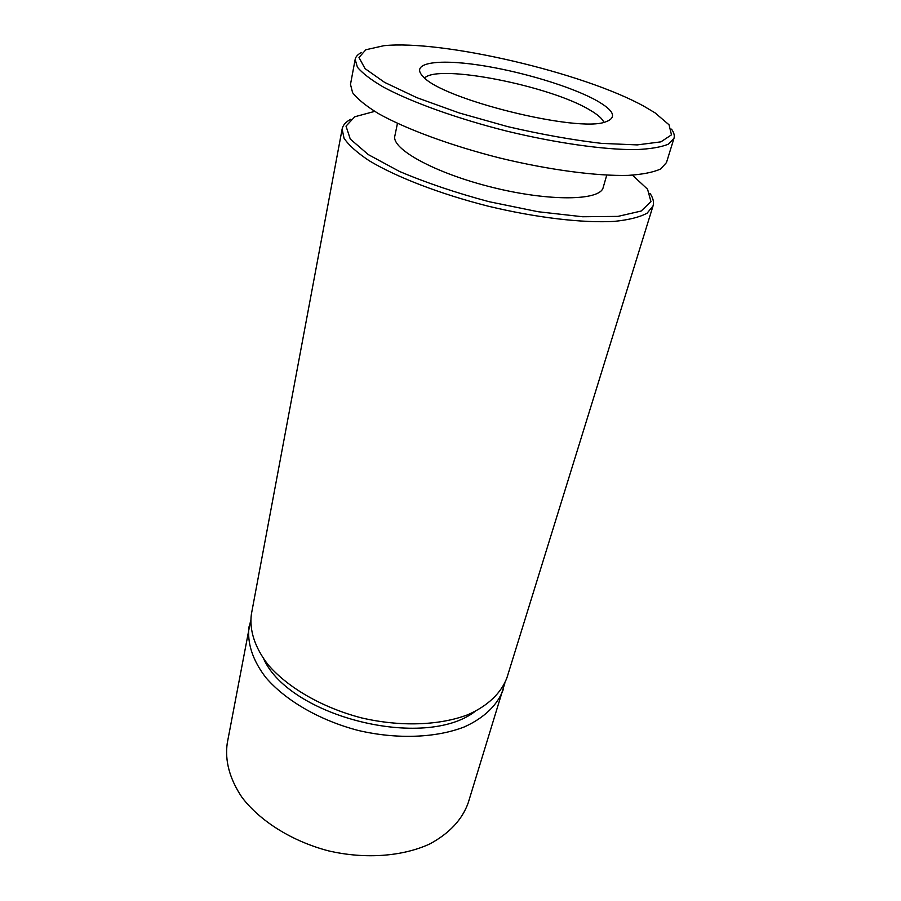 <?xml version="1.0" encoding="UTF-8"?>
<svg xmlns="http://www.w3.org/2000/svg" width="901" height="901" viewBox="0 0 901 901"><rect width="100%" height="100%" fill="white"/><g stroke="black" fill="none" stroke-linecap="round" stroke-linejoin="round"><path stroke-width="1.35" d="M250.669 620.293L227.243 743.224C224.743 760.973 229.699 779.083 242.132 797.576C260.4 821.408 292.161 841.309 328.471 850.859C365.04 859.351 402.409 856.547 429.698 843.989C449.306 833.436 462.145 819.73 468.205 802.859L504.819 683.195M603.839 122.299C602.375 118.662 597.701 114.562 589.817 109.99C550.173 85.865 438.415 63.656 424.664 77.959M597.081 100.844C571.606 86.507 520.114 71.089 478.33 64.973C436.489 58.756 409.595 63.093 423.11 76.54C441.625 99.245 578.915 133.224 605.877 121.77C617.072 117.637 614.144 110.665 597.081 100.844M643.877 106.217C583.274 72.666 442.346 39.588 383.86 45.703L365.806 49.769L358.992 57.518L365.051 68.622L384.626 82.396L416.893 97.68L459.307 112.974L507.702 126.624C541.332 134.407 572.597 139.993 601.519 143.372L637.187 144.903L660.929 141.851L671.47 134.846L669.06 124.822L654.982 112.805L643.877 106.217M361.594 52.461C357.866 54.308 355.715 56.617 355.163 59.398L357.404 67.192C362.371 73.218 371.111 79.896 383.635 87.217C411.611 102.196 457.111 118.594 506.599 131.073C556.199 143.113 604.087 149.825 635.824 149.622C650.308 148.992 661.154 147.167 668.373 144.149L673.982 138.303C674.781 135.578 673.971 132.537 671.527 129.158M355.163 59.398L350.489 84.379L352.595 92.668C357.449 99.02 366.054 105.98 378.386 113.571C405.968 129.034 450.928 145.658 499.92 158.035C549.036 169.94 596.563 176.202 628.177 175.38C642.627 174.434 653.473 172.282 660.737 168.926L666.47 162.574L673.982 138.303M397.454 123.369L394.852 135.95C391.135 148.98 435.329 173.319 492.656 187.431C549.937 201.689 600.381 200.765 603.174 187.509L606.745 175.154M374.692 111.386L354.769 116.77L346.018 126.129L350.264 139.047L368.284 154.589L399.402 171.404C426.004 182.723 455.917 192.825 489.119 201.711L538.122 211.735L582.609 216.747L617.973 216.386L641.174 211.037L650.939 201.599L647.571 189.233L632.468 175.177M350.726 119.281C345.793 121.883 342.921 125.138 342.132 129.046L344.024 138.202C348.676 145.117 356.999 152.584 369.016 160.615C395.911 176.911 439.913 193.94 488.027 206.138C536.264 217.783 583.138 223.245 614.527 221.364C628.898 219.867 639.744 217.152 647.087 213.199L653.022 205.98C654.149 202.162 653.135 197.95 649.97 193.332M342.132 129.046L251.39 614.144C249.194 630.193 254.87 647.909 268.498 665.22C288.444 688.071 322.648 707.758 361.38 717.86C400.359 726.983 439.801 725.53 468.103 714.617C488.229 705.663 501.508 692.632 507.049 677.417L653.022 205.98M263.869 659.284C290.336 717.05 424.608 750.285 474.962 711.52M249.115 626.33C246.885 642.514 252.483 660.343 265.998 677.743C285.786 700.696 319.754 720.406 358.26 730.463C397.014 739.53 436.253 737.93 464.465 726.859C484.535 717.77 497.814 704.605 503.377 689.254"/></g></svg>
